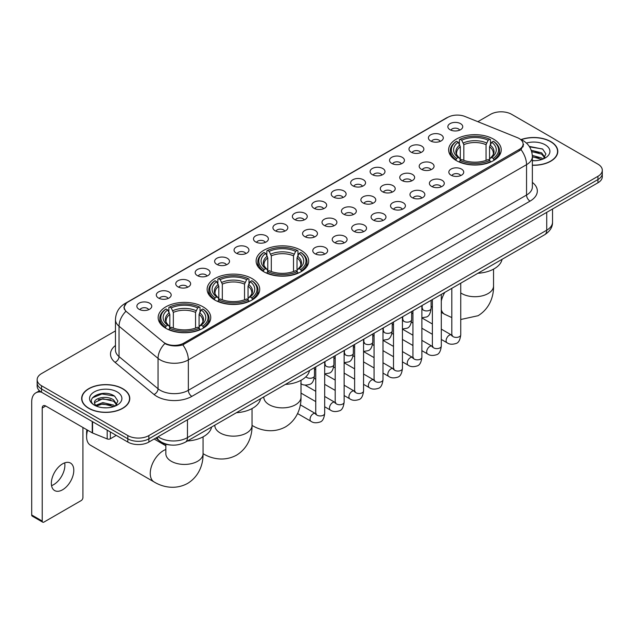 <?xml version="1.0" encoding="UTF-8"?>
<svg xmlns="http://www.w3.org/2000/svg" width="634" height="634" viewBox="0 0 634 634"><rect width="100%" height="100%" fill="white"/><g stroke="black" fill="none" stroke-linecap="round" stroke-linejoin="round"><path stroke-width="0.95" d="M300.999 250.279A26.295 15.184 0 0 0 272.343 246.991A26.295 15.184 0 0 0 256.104 261.018A26.295 15.184 0 0 0 263.807 271.748A26.295 15.184 0 0 0 292.464 275.045A26.295 15.184 0 0 0 308.703 261.018A26.295 15.184 0 0 0 300.999 250.279M252.023 278.556A26.295 15.184 0 0 0 223.366 275.267A26.295 15.184 0 0 0 207.128 289.294A26.295 15.184 0 0 0 214.831 300.025A26.295 15.184 0 0 0 243.488 303.321A26.295 15.184 0 0 0 259.726 289.294A26.295 15.184 0 0 0 252.023 278.556M203.046 306.832A26.295 15.184 0 0 0 174.39 303.543A26.295 15.184 0 0 0 158.159 317.571A26.295 15.184 0 0 0 165.854 328.301A26.295 15.184 0 0 0 194.511 331.59A26.295 15.184 0 0 0 210.75 317.571A26.295 15.184 0 0 0 203.046 306.832M493.529 139.123A26.295 15.184 0 0 0 464.873 135.827A26.295 15.184 0 0 0 448.642 149.854A26.295 15.184 0 0 0 456.345 160.592A26.295 15.184 0 0 0 485.002 163.881A26.295 15.184 0 0 0 501.232 149.854A26.295 15.184 0 0 0 493.529 139.123M430.597 140.946A7.442 4.295 180 0 1 429.115 139.726A7.442 4.295 180 0 1 431.58 134.384A7.442 4.295 180 0 1 441.121 134.868A7.442 4.295 180 0 1 442.595 139.726A7.442 4.295 180 0 1 430.597 140.946M440.21 141.39A4.462 2.576 0 0 0 439.013 140.13A4.462 2.576 0 0 0 434.615 139.48A4.462 2.576 0 0 0 431.5 141.39M411.157 152.168A7.442 4.295 180 0 1 409.683 150.947A7.442 4.295 180 0 1 412.148 145.606A7.442 4.295 180 0 1 421.681 146.089A7.442 4.295 180 0 1 423.163 150.947A7.442 4.295 180 0 1 411.157 152.168M420.778 152.612A4.462 2.576 0 0 0 419.581 151.352A4.462 2.576 0 0 0 415.183 150.702A4.462 2.576 0 0 0 412.068 152.612M391.725 163.39A7.442 4.295 180 0 1 390.243 162.169A7.442 4.295 180 0 1 392.708 156.828A7.442 4.295 180 0 1 402.249 157.311A7.442 4.295 180 0 1 403.723 162.169A7.442 4.295 180 0 1 391.725 163.39M401.338 163.834A4.462 2.576 0 0 0 400.141 162.573A4.462 2.576 0 0 0 395.743 161.924A4.462 2.576 0 0 0 392.628 163.834M372.285 174.612A7.442 4.295 180 0 1 370.811 173.391A7.442 4.295 180 0 1 373.275 168.05A7.442 4.295 180 0 1 382.809 168.533A7.442 4.295 180 0 1 384.291 173.391A7.442 4.295 180 0 1 372.285 174.612M381.906 175.055A4.462 2.576 0 0 0 380.709 173.795A4.462 2.576 0 0 0 376.311 173.145A4.462 2.576 0 0 0 373.196 175.055M352.853 185.825A7.442 4.295 180 0 1 351.371 184.613A7.442 4.295 180 0 1 353.835 179.271A7.442 4.295 180 0 1 363.377 179.755A7.442 4.295 180 0 1 364.851 184.613A7.442 4.295 180 0 1 352.853 185.825M362.466 186.277A4.462 2.576 0 0 0 361.269 185.017A4.462 2.576 0 0 0 356.871 184.367A4.462 2.576 0 0 0 353.756 186.277M333.413 197.047A7.442 4.295 180 0 1 331.939 195.835A7.442 4.295 180 0 1 334.403 190.493A7.442 4.295 180 0 1 343.937 190.977A7.442 4.295 180 0 1 345.419 195.835A7.442 4.295 180 0 1 333.413 197.047M343.034 197.499A4.462 2.576 0 0 0 341.837 196.239A4.462 2.576 0 0 0 337.439 195.589A4.462 2.576 0 0 0 334.324 197.499M313.981 208.269A7.442 4.295 180 0 1 312.499 207.056A7.442 4.295 180 0 1 314.963 201.715A7.442 4.295 180 0 1 324.505 202.198A7.442 4.295 180 0 1 325.979 207.056A7.442 4.295 180 0 1 313.981 208.269M323.594 208.721A4.462 2.576 0 0 0 322.397 207.461A4.462 2.576 0 0 0 317.999 206.811A4.462 2.576 0 0 0 314.884 208.721M294.541 219.491A7.442 4.295 180 0 1 293.067 218.278A7.442 4.295 180 0 1 295.531 212.937A7.442 4.295 180 0 1 305.065 213.412A7.442 4.295 180 0 1 306.547 218.278A7.442 4.295 180 0 1 294.541 219.491M304.161 219.935A4.462 2.576 0 0 0 302.965 218.682A4.462 2.576 0 0 0 298.566 218.033A4.462 2.576 0 0 0 295.452 219.935M275.108 230.713A7.442 4.295 180 0 1 273.626 229.5A7.442 4.295 180 0 1 276.091 224.159A7.442 4.295 180 0 1 285.633 224.634A7.442 4.295 180 0 1 287.107 229.5A7.442 4.295 180 0 1 275.108 230.713M284.721 231.156A4.462 2.576 0 0 0 283.525 229.904A4.462 2.576 0 0 0 279.126 229.246A4.462 2.576 0 0 0 276.012 231.156M255.668 241.934A7.442 4.295 180 0 1 254.194 240.722A7.442 4.295 180 0 1 256.659 235.38A7.442 4.295 180 0 1 266.193 235.856A7.442 4.295 180 0 1 267.675 240.722A7.442 4.295 180 0 1 255.668 241.934M265.289 242.378A4.462 2.576 0 0 0 264.093 241.126A4.462 2.576 0 0 0 259.694 240.468A4.462 2.576 0 0 0 256.58 242.378M236.236 253.156A7.442 4.295 180 0 1 234.754 251.944A7.442 4.295 180 0 1 237.219 246.602A7.442 4.295 180 0 1 246.761 247.078A7.442 4.295 180 0 1 248.235 251.944A7.442 4.295 180 0 1 236.236 253.156M245.849 253.6A4.462 2.576 0 0 0 244.653 252.348A4.462 2.576 0 0 0 240.254 251.69A4.462 2.576 0 0 0 237.14 253.6M216.796 264.378A7.442 4.295 180 0 1 215.322 263.165A7.442 4.295 180 0 1 217.787 257.824A7.442 4.295 180 0 1 227.321 258.3A7.442 4.295 180 0 1 228.803 263.165A7.442 4.295 180 0 1 216.796 264.378M226.417 264.822A4.462 2.576 0 0 0 225.221 263.57A4.462 2.576 0 0 0 220.822 262.912A4.462 2.576 0 0 0 217.708 264.822M197.364 275.6A7.442 4.295 180 0 1 195.882 274.387A7.442 4.295 180 0 1 198.347 269.046A7.442 4.295 180 0 1 207.889 269.521A7.442 4.295 180 0 1 209.363 274.387A7.442 4.295 180 0 1 197.364 275.6M206.977 276.044A4.462 2.576 0 0 0 205.781 274.791A4.462 2.576 0 0 0 201.382 274.134A4.462 2.576 0 0 0 198.268 276.044M177.924 286.822A7.442 4.295 180 0 1 176.45 285.601A7.442 4.295 180 0 1 178.915 280.268A7.442 4.295 180 0 1 188.449 280.743A7.442 4.295 180 0 1 189.931 285.601A7.442 4.295 180 0 1 177.924 286.822M187.545 287.265A4.462 2.576 0 0 0 186.348 286.013A4.462 2.576 0 0 0 181.95 285.355A4.462 2.576 0 0 0 178.836 287.265M158.492 298.043A7.442 4.295 180 0 1 157.01 296.823A7.442 4.295 180 0 1 159.475 291.489A7.442 4.295 180 0 1 169.016 291.965A7.442 4.295 180 0 1 170.491 296.823A7.442 4.295 180 0 1 158.492 298.043M168.105 298.487A4.462 2.576 0 0 0 166.908 297.235A4.462 2.576 0 0 0 162.51 296.577A4.462 2.576 0 0 0 159.396 298.487M139.052 309.265A7.442 4.295 180 0 1 137.578 308.045A7.442 4.295 180 0 1 140.043 302.703A7.442 4.295 180 0 1 149.576 303.187A7.442 4.295 180 0 1 151.058 308.045A7.442 4.295 180 0 1 139.052 309.265M148.673 309.709A4.462 2.576 0 0 0 147.476 308.449A4.462 2.576 0 0 0 143.078 307.799A4.462 2.576 0 0 0 139.963 309.709M450.029 129.724A7.442 4.295 180 0 1 448.555 128.504A7.442 4.295 180 0 1 451.02 123.17A7.442 4.295 180 0 1 460.553 123.646A7.442 4.295 180 0 1 462.035 128.504A7.442 4.295 180 0 1 450.029 129.724M459.65 130.168A4.462 2.576 0 0 0 458.453 128.916A4.462 2.576 0 0 0 454.055 128.258A4.462 2.576 0 0 0 450.94 130.168M421.364 169.278A7.442 4.295 180 0 1 419.89 168.065A7.442 4.295 180 0 1 422.355 162.724A7.442 4.295 180 0 1 431.889 163.207A7.442 4.295 180 0 1 433.371 168.065A7.442 4.295 180 0 1 421.364 169.278M430.985 169.73A4.462 2.576 0 0 0 429.789 168.47A4.462 2.576 0 0 0 425.39 167.82A4.462 2.576 0 0 0 422.276 169.73M401.932 180.5A7.442 4.295 180 0 1 400.458 179.287A7.442 4.295 180 0 1 402.923 173.946A7.442 4.295 180 0 1 412.457 174.429A7.442 4.295 180 0 1 413.931 179.287A7.442 4.295 180 0 1 401.932 180.5M411.553 180.944A4.462 2.576 0 0 0 410.349 179.691A4.462 2.576 0 0 0 405.95 179.042A4.462 2.576 0 0 0 402.836 180.944M382.492 191.722A7.442 4.295 180 0 1 381.018 190.509A7.442 4.295 180 0 1 383.483 185.168A7.442 4.295 180 0 1 393.017 185.643A7.442 4.295 180 0 1 394.499 190.509A7.442 4.295 180 0 1 382.492 191.722M392.113 192.165A4.462 2.576 0 0 0 390.916 190.913A4.462 2.576 0 0 0 386.518 190.263A4.462 2.576 0 0 0 383.404 192.165M363.06 202.943A7.442 4.295 180 0 1 361.586 201.731A7.442 4.295 180 0 1 364.051 196.389A7.442 4.295 180 0 1 373.584 196.865A7.442 4.295 180 0 1 375.059 201.731A7.442 4.295 180 0 1 363.06 202.943M372.681 203.387A4.462 2.576 0 0 0 371.476 202.135A4.462 2.576 0 0 0 367.078 201.477A4.462 2.576 0 0 0 363.964 203.387M343.62 214.165A7.442 4.295 180 0 1 342.146 212.953A7.442 4.295 180 0 1 344.611 207.611A7.442 4.295 180 0 1 354.144 208.087A7.442 4.295 180 0 1 355.626 212.953A7.442 4.295 180 0 1 343.62 214.165M353.241 214.609A4.462 2.576 0 0 0 352.044 213.357A4.462 2.576 0 0 0 347.646 212.699A4.462 2.576 0 0 0 344.531 214.609M324.188 225.387A7.442 4.295 180 0 1 322.714 224.174A7.442 4.295 180 0 1 325.179 218.833A7.442 4.295 180 0 1 334.712 219.309A7.442 4.295 180 0 1 336.186 224.174A7.442 4.295 180 0 1 324.188 225.387M333.809 225.831A4.462 2.576 0 0 0 332.604 224.579A4.462 2.576 0 0 0 328.206 223.921A4.462 2.576 0 0 0 325.091 225.831M304.748 236.609A7.442 4.295 180 0 1 303.274 235.396A7.442 4.295 180 0 1 305.739 230.055A7.442 4.295 180 0 1 315.272 230.53A7.442 4.295 180 0 1 316.754 235.396A7.442 4.295 180 0 1 304.748 236.609M314.369 237.053A4.462 2.576 0 0 0 313.172 235.8A4.462 2.576 0 0 0 308.774 235.143A4.462 2.576 0 0 0 305.659 237.053M451.012 175.174A7.442 4.295 180 0 1 449.538 173.962A7.442 4.295 180 0 1 452.002 168.62A7.442 4.295 180 0 1 461.536 169.096A7.442 4.295 180 0 1 463.018 173.962A7.442 4.295 180 0 1 451.012 175.174M460.633 175.618A4.462 2.576 0 0 0 459.436 174.366A4.462 2.576 0 0 0 455.03 173.708A4.462 2.576 0 0 0 451.915 175.618M431.58 186.396A7.442 4.295 180 0 1 430.098 185.183A7.442 4.295 180 0 1 432.562 179.842A7.442 4.295 180 0 1 442.104 180.318A7.442 4.295 180 0 1 443.578 185.183A7.442 4.295 180 0 1 431.58 186.396M441.193 186.84A4.462 2.576 0 0 0 439.996 185.588A4.462 2.576 0 0 0 435.598 184.93A4.462 2.576 0 0 0 432.483 186.84M412.14 197.618A7.442 4.295 180 0 1 410.666 196.405A7.442 4.295 180 0 1 413.13 191.064A7.442 4.295 180 0 1 422.664 191.539A7.442 4.295 180 0 1 424.146 196.405A7.442 4.295 180 0 1 412.14 197.618M421.761 198.062A4.462 2.576 0 0 0 420.564 196.809A4.462 2.576 0 0 0 416.158 196.152A4.462 2.576 0 0 0 413.051 198.062M392.708 208.84A7.442 4.295 180 0 1 391.226 207.627A7.442 4.295 180 0 1 393.69 202.286A7.442 4.295 180 0 1 403.232 202.761A7.442 4.295 180 0 1 404.706 207.627A7.442 4.295 180 0 1 392.708 208.84M402.321 209.283A4.462 2.576 0 0 0 401.124 208.031A4.462 2.576 0 0 0 396.726 207.373A4.462 2.576 0 0 0 393.611 209.283M373.267 220.061A7.442 4.295 180 0 1 371.793 218.841A7.442 4.295 180 0 1 374.258 213.507A7.442 4.295 180 0 1 383.792 213.983A7.442 4.295 180 0 1 385.274 218.841A7.442 4.295 180 0 1 373.267 220.061M382.888 220.505A4.462 2.576 0 0 0 381.692 219.253A4.462 2.576 0 0 0 377.285 218.595A4.462 2.576 0 0 0 374.179 220.505M353.835 231.283A7.442 4.295 180 0 1 352.353 230.063A7.442 4.295 180 0 1 354.818 224.729A7.442 4.295 180 0 1 364.36 225.205A7.442 4.295 180 0 1 365.834 230.063A7.442 4.295 180 0 1 353.835 231.283M363.448 231.727A4.462 2.576 0 0 0 362.252 230.475A4.462 2.576 0 0 0 357.853 229.817A4.462 2.576 0 0 0 354.739 231.727M334.395 242.505A7.442 4.295 180 0 1 332.921 241.285A7.442 4.295 180 0 1 335.386 235.943A7.442 4.295 180 0 1 344.92 236.427A7.442 4.295 180 0 1 346.402 241.285A7.442 4.295 180 0 1 334.395 242.505M344.016 242.949A4.462 2.576 0 0 0 342.82 241.689A4.462 2.576 0 0 0 338.421 241.039A4.462 2.576 0 0 0 335.307 242.949M314.963 253.727A7.442 4.295 180 0 1 313.481 252.506A7.442 4.295 180 0 1 315.946 247.165A7.442 4.295 180 0 1 325.488 247.648A7.442 4.295 180 0 1 326.962 252.506A7.442 4.295 180 0 1 314.963 253.727M324.576 254.171A4.462 2.576 0 0 0 323.38 252.911A4.462 2.576 0 0 0 318.981 252.261A4.462 2.576 0 0 0 315.867 254.171M517.392 137.665A13.393 7.735 180 0 1 519.183 138.537A13.393 7.735 180 0 1 523.105 144.005A13.393 7.735 180 0 1 519.183 149.473L183.789 343.113A13.393 7.735 180 0 1 163.342 342.075L126.642 311.817A13.393 7.735 180 0 1 124.216 307.379A13.393 7.735 180 0 1 128.139 301.911L447.826 117.345A13.393 7.735 180 0 1 464.976 116.482L517.392 137.665M171.172 445.052A14.883 8.591 180 0 1 160.022 441.415L155.893 438.007M532.362 165.268A24.06 13.893 0 0 0 557.801 151.399A24.06 13.893 0 0 0 550.756 141.572A24.06 13.893 0 0 0 521.108 139.567M122.742 388.682A24.06 13.893 0 0 0 96.519 385.67A24.06 13.893 0 0 0 81.659 398.509A24.06 13.893 0 0 0 88.712 408.328A24.06 13.893 0 0 0 114.936 411.339A24.06 13.893 0 0 0 129.788 398.509A24.06 13.893 0 0 0 122.742 388.682M523.629 144.568L521.005 149.608L519.706 150.559L182.806 344.864C177.203 346.473 171.695 346.275 166.282 344.27L164.84 343.565A17.364 11.618 129.5 0 0 158.056 358.392L119.041 326.225A19.844 11.46 180 0 1 115.459 319.655L115.459 350.039A19.844 11.46 0 0 0 119.041 356.609L158.056 388.777A19.844 11.46 0 0 0 160.283 390.306A19.844 11.46 0 0 0 188.346 390.306L526.545 195.042A19.844 11.46 0 0 0 532.362 186.943L532.362 156.558A19.844 11.46 180 0 1 526.545 164.666A17.364 10.025 -120 0 0 521.005 149.608M115.459 330.908L41.527 373.592A14.883 8.591 0 0 0 37.16 379.671L37.16 386.154A14.883 8.591 0 0 0 41.527 392.232L127.83 442.056L127.83 438.815A14.883 8.591 0 0 0 148.879 438.815L597.941 179.549A14.883 8.591 0 0 0 602.3 173.47A14.883 8.591 0 0 1 597.941 179.549L148.879 438.815A14.883 8.591 0 0 1 127.83 438.815L41.527 388.991L127.83 438.815L127.83 435.574A14.883 8.591 0 0 0 148.879 435.574L597.941 176.307A14.883 8.591 0 0 0 602.3 170.237A14.883 8.591 0 0 0 597.941 164.158L511.638 114.326A14.883 8.591 0 0 0 490.589 114.326L477.854 121.68M37.16 382.912A14.883 8.591 0 0 0 41.527 388.991A14.883 8.591 0 0 1 37.16 382.912M532.362 182.402A24.805 14.32 180 0 1 530.056 201.121L191.856 396.377A24.805 14.32 180 0 1 156.772 396.377A24.805 14.32 180 0 1 153.991 394.467L114.984 362.299A4.961 3.321 -50.5 0 0 119.041 356.609L119.041 326.225A17.364 11.618 129.5 0 1 125.778 311.445L123.876 307.379L126.325 303.203M37.16 379.671A14.883 8.591 0 0 0 41.527 385.749L127.83 435.574M127.83 442.056A14.883 8.591 0 0 0 148.879 442.056L597.941 182.79A14.883 8.591 0 0 0 602.3 176.712L602.3 170.237M532.362 165.125A23.815 13.75 0 0 0 557.555 151.399A23.815 13.75 0 0 0 550.581 141.675A23.815 13.75 0 0 0 521.314 139.662M532.362 160.553L534.787 160.711M532.322 155.409L541.666 158.009L542.973 159.063M532.362 156.701L541.904 159.459M531.252 150.298L541.666 152.865L544.891 157.311M531.664 151.566L541.666 154.149L544.638 157.652M532.362 160.703A16.175 9.336 0 0 0 545.177 158.001A16.175 9.336 0 0 0 545.177 144.79A16.175 9.336 0 0 0 526.426 143.07M543.362 158.904L545.898 153.927L542.688 149.101L529.271 146.406M529.572 146.866L542.474 148.95M531.744 151.851L538.892 152.731M532.362 156.994L538.892 157.882M88.887 408.233A23.815 13.75 0 0 0 114.841 411.212A23.815 13.75 0 0 0 129.542 398.509A23.815 13.75 0 0 0 122.568 388.785A23.815 13.75 0 0 0 96.614 385.805A23.815 13.75 0 0 0 81.913 398.509A23.815 13.75 0 0 0 88.887 408.233M103.033 407.717L106.774 407.828M95.599 405.34L102.827 402.59L113.652 405.118L114.968 406.172M96.265 406.037L102.827 403.874L113.89 406.568M95.718 405.839L94.553 403.129A11.214 6.475 0 0 0 96.368 406.125M116.878 404.429L113.652 399.975C106.924 394.958 93.079 398.057 94.553 403.129L94.514 402.63M94.585 403.287L94.894 402.447L102.827 398.731L113.652 401.259L116.624 404.761M115.348 406.014L117.884 401.037L114.675 396.21C103.326 388.048 83.165 398.802 94.807 405.388L95.385 405.744M117.163 391.907A16.175 9.336 0 0 0 94.292 391.907A16.175 9.336 0 0 0 94.292 405.11A16.175 9.336 0 0 0 117.163 405.11A16.175 9.336 0 0 0 117.163 391.907M92.445 397.827L101.939 393.936L114.461 396.06M98.373 399.721L101.939 399.079L110.879 399.848M98.373 404.872L101.939 404.223L110.879 404.991M455.87 160.315L456.575 158.429A23.616 13.639 0 0 1 456.575 141.279L458.2 142.222A21.334 12.315 0 0 0 458.2 157.494L459.809 158.405L460.324 160.323M460.324 159.538L460.324 146.716L458.2 142.222M459.381 144.251L459.381 139.654L460.086 139.258A23.616 13.639 0 0 1 489.789 139.258L488.172 140.193A21.334 12.315 0 0 0 461.711 140.193L463.834 144.687L463.834 160.37M486.048 160.37L486.048 144.687L488.172 140.193M477.901 273.278A27.286 15.755 0 0 0 502.065 259.322M459.381 161.678A24.607 14.21 0 0 0 490.494 161.678L489.789 160.457A23.616 13.639 0 0 1 460.086 160.457L459.381 162.098M490.494 162.098L490.494 161.678M456.575 141.279L455.87 141.683A24.607 14.21 0 0 0 450.33 150.67A24.607 14.21 0 0 0 455.87 159.649M489.789 139.258L490.494 139.654L490.494 144.251M460.086 160.457L461.711 159.522A21.334 12.315 0 0 0 488.172 159.522L489.789 160.457M458.2 157.494L456.575 158.429M461.711 140.193L460.086 139.258M459.809 144.98A19.083 11.016 0 0 0 459.809 158.405L459.896 158.468C457.185 155.845 456.076 154.062 456.583 153.127A18.354 10.596 0 0 1 460.324 146.716M494.005 159.649A24.607 14.21 0 0 0 499.544 150.67A24.607 14.21 0 0 0 494.005 141.683L493.3 141.279A23.616 13.639 0 0 1 493.3 158.429L494.005 160.315M493.3 158.429L491.675 157.494A21.334 12.315 0 0 0 491.675 142.222L493.3 141.279M491.675 142.222L489.559 146.716L489.559 159.538L490.074 158.405L491.675 157.494M489.559 146.716A18.354 10.596 0 0 1 493.3 153.127C493.799 154.07 492.689 155.845 489.987 158.468L490.074 158.405A19.083 11.016 0 0 0 490.074 144.98M489.559 160.323L489.559 159.538M263.34 271.471L264.045 269.593A23.616 13.639 0 0 1 264.045 252.443L265.67 253.378A21.334 12.315 0 0 0 265.67 268.65L267.271 269.569L267.786 271.479M267.786 270.694L267.786 257.872L265.67 253.378M266.843 255.407L266.843 250.818L267.548 250.414A23.616 13.639 0 0 1 297.259 250.414L295.634 251.349A21.334 12.315 0 0 0 269.173 251.349L271.297 255.851L271.297 271.534M293.51 271.534L293.51 255.851L295.634 251.349M285.363 384.434A27.286 15.755 0 0 0 309.527 370.486M266.843 272.834A24.607 14.21 0 0 0 297.964 272.834L297.259 271.614A23.616 13.639 0 0 1 267.548 271.614L266.843 273.254M297.964 273.254L297.964 272.834M264.045 252.443L263.34 252.839A24.607 14.21 0 0 0 257.792 261.826A24.607 14.21 0 0 0 263.34 270.805M297.259 250.414L297.964 250.818L297.964 255.407M267.548 271.614L269.173 270.678A21.334 12.315 0 0 0 295.634 270.678L297.259 271.614M265.67 268.65L264.045 269.593M269.173 251.349L267.548 250.414M267.271 256.144A19.083 11.016 0 0 0 267.271 269.569L267.358 269.624C264.647 267.001 263.546 265.226 264.045 264.283A18.354 10.596 0 0 1 267.786 257.872M301.467 270.805A24.607 14.21 0 0 0 307.014 261.826A24.607 14.21 0 0 0 301.467 252.839L300.762 252.443A23.616 13.639 0 0 1 300.762 269.593L301.467 271.471M300.762 269.593L299.137 268.65A21.334 12.315 0 0 0 299.137 253.378L300.762 252.443M299.137 253.378L297.021 257.872L297.021 270.694L297.536 269.569L299.137 268.65M297.021 257.872A18.354 10.596 0 0 1 300.762 264.283C301.261 265.226 300.159 267.009 297.449 269.624L297.536 269.569A19.083 11.016 0 0 0 297.536 256.144M297.021 271.479L297.021 270.694M214.363 299.747L215.069 297.869A23.616 13.639 0 0 1 215.069 280.719L216.693 281.654A21.334 12.315 0 0 0 216.693 296.926L218.294 297.837L218.809 299.755M218.809 298.971L218.809 286.148L216.693 281.654M217.866 283.683L217.866 279.095L218.572 278.691A23.616 13.639 0 0 1 248.282 278.691L246.658 279.626A21.334 12.315 0 0 0 220.196 279.626L222.32 284.119L222.32 299.811M244.534 299.811L244.534 284.119L246.658 279.626M236.387 412.71A27.286 15.755 0 0 0 260.558 398.762M217.866 301.11A24.607 14.21 0 0 0 248.988 301.11L248.282 299.89A23.616 13.639 0 0 1 218.572 299.89L217.866 301.53M248.988 301.53L248.988 301.11M215.069 280.719L214.363 281.116A24.607 14.21 0 0 0 208.816 290.103A24.607 14.21 0 0 0 214.363 299.082M248.282 278.691L248.988 279.095L248.988 283.683M218.572 299.89L220.196 298.955A21.334 12.315 0 0 0 246.658 298.955L248.282 299.89M216.693 296.926L215.069 297.869M220.196 279.626L218.572 278.691M218.294 284.42A19.083 11.016 0 0 0 218.294 297.837L218.381 297.901C215.671 295.278 214.569 293.502 215.069 292.559A18.354 10.596 0 0 1 218.809 286.148M252.491 299.082A24.607 14.21 0 0 0 258.038 290.103A24.607 14.21 0 0 0 252.491 281.116L251.785 280.719A23.616 13.639 0 0 1 251.785 297.869L252.491 299.747M251.785 297.869L250.168 296.926A21.334 12.315 0 0 0 250.168 281.654L251.785 280.719M250.168 281.654L248.045 286.148L248.045 298.971L248.56 297.837L250.168 296.926M248.045 286.148A18.354 10.596 0 0 1 251.785 292.559C252.284 293.502 251.183 295.286 248.473 297.901L248.56 297.837A19.083 11.016 0 0 0 248.56 284.42M248.045 299.755L248.045 298.971M87.635 430.193A18.608 10.738 120 0 0 86.604 436.691L86.604 432.642A13.647 7.877 -60 0 1 86.898 429.765M86.604 436.691A18.608 10.738 120 0 0 90.456 445.211L154.102 481.951A18.608 10.738 -60 0 1 151.249 467.044A18.608 10.738 -60 0 1 163.406 450.647A18.608 10.738 -60 0 1 165.846 449.498M165.387 328.024L166.092 326.145A23.616 13.639 0 0 1 166.092 308.996L167.717 309.931A21.334 12.315 0 0 0 167.717 325.202L169.318 326.114L169.833 328.032M169.833 327.247L169.833 314.424L167.717 309.931M168.89 311.96L168.89 307.371L169.595 306.967A23.616 13.639 0 0 1 199.306 306.967L197.681 307.902A21.334 12.315 0 0 0 171.22 307.902L173.344 312.396L173.344 328.087M195.557 328.087L195.557 312.396L197.681 307.902M187.41 440.987A27.286 15.755 0 0 0 211.582 427.039M168.89 329.387A24.607 14.21 0 0 0 200.011 329.387L199.306 328.166A23.616 13.639 0 0 1 169.595 328.166L168.89 329.807M200.011 329.807L200.011 329.387M166.092 308.996L165.387 309.392A24.607 14.21 0 0 0 159.839 318.379A24.607 14.21 0 0 0 165.387 327.358M199.306 306.967L200.011 307.371L200.011 311.96M169.595 328.166L171.22 327.231A21.334 12.315 0 0 0 197.681 327.231L199.306 328.166M167.717 325.202L166.092 326.145M171.22 307.902L169.595 306.967M169.318 312.689A19.083 11.016 0 0 0 169.318 326.114L169.405 326.177C166.694 323.554 165.593 321.771 166.092 320.836A18.354 10.596 0 0 1 169.833 314.424M203.522 327.358A24.607 14.21 0 0 0 209.061 318.379A24.607 14.21 0 0 0 203.522 309.392L202.817 308.996A23.616 13.639 0 0 1 202.817 326.145L203.522 328.024M202.817 326.145L201.192 325.202A21.334 12.315 0 0 0 201.192 309.931L202.817 308.996M201.192 309.931L199.068 314.424L199.068 327.247L199.583 326.114L201.192 325.202M199.068 314.424A18.354 10.596 0 0 1 202.809 320.836C203.308 321.779 202.206 323.562 199.496 326.177L199.583 326.114A19.083 11.016 0 0 0 199.583 312.689M199.068 328.032L199.068 327.247M64.692 462.86A15.874 9.169 -60 0 1 53.668 484.638A15.874 9.169 -60 0 1 51.552 485.628M62.576 489.781A15.874 9.169 120 0 0 72.942 475.785A15.874 9.169 120 0 0 70.509 463.066A15.874 9.169 120 0 0 62.576 463.85A15.874 9.169 120 0 0 52.202 477.846A15.874 9.169 120 0 0 54.635 490.565A15.874 9.169 120 0 0 62.576 489.781M110.371 431.976L110.371 438.768L116.252 435.368M41.353 392.129A19.844 11.46 -120 0 0 35.813 392.866A19.844 11.46 -120 0 0 31.7 401.948L31.7 514.974L42.224 521.053L42.224 408.027A4.961 2.861 60 0 1 43.255 405.76A4.961 2.861 60 0 1 45.735 406.006L92.239 432.856L92.239 421.507M42.224 521.053A2.481 1.434 120 0 0 42.74 522.186L32.215 516.108A2.481 1.434 -60 0 1 31.7 514.974M42.74 522.186A2.481 1.434 120 0 0 43.976 522.067L81.168 500.591A2.481 1.434 120 0 0 82.919 497.555L82.919 427.474M110.371 438.768A2.481 1.434 180 0 1 107.194 438.926L92.572 433.014A2.481 1.434 180 0 1 92.239 432.856M183.789 343.113L183.789 344.476M519.183 149.473L519.183 150.86M191.856 396.377A4.961 2.861 60 0 1 188.346 390.306L188.346 359.922A19.844 11.46 180 0 1 160.283 359.922A19.844 11.46 180 0 1 158.056 358.392L158.056 388.777A4.961 3.321 -50.5 0 1 153.991 394.467M532.362 156.558C532.021 149.426 528.883 144.077 522.947 140.51L520.443 139.29A17.364 8.131 112 0 0 520.213 139.203M182.806 344.864A17.364 10.025 60 0 1 188.346 359.922L526.545 164.666L526.545 195.042A4.961 2.861 60 0 0 530.056 201.121M126.665 302.925A17.364 10.025 -120 0 0 124.866 303.599C118.93 307.165 115.792 312.514 115.459 319.655M124.866 303.599L446.36 117.987A17.364 10.025 60 0 1 447.675 117.425M114.984 362.299A24.805 14.32 180 0 1 115.459 345.49M148.879 435.574L148.879 442.056M597.941 176.307L597.941 182.79M41.527 385.749L41.527 392.232M158.072 436.747A19.844 11.46 0 0 0 159.403 437.603A19.844 11.46 0 0 0 187.466 437.603L546.722 230.19A19.844 11.46 0 0 0 552.531 222.09C552.674 227.012 550.058 231.228 544.661 234.731L185.413 442.144A9.922 5.73 60 0 0 187.466 437.603L187.466 419.771M546.722 212.366L546.722 230.19A9.922 5.73 60 0 1 544.661 234.731M157.264 437.214A9.922 6.633 129.5 0 0 158.991 440.44L155.98 437.951M493.545 269.141L493.545 285.974A18.608 10.738 180 0 1 488.093 293.566A18.608 10.738 180 0 1 461.782 293.566A18.608 10.738 180 0 1 460.744 292.916M451.812 317.579L444.585 314.234A18.608 10.738 -60 0 1 441.304 309.82M441.304 300.96A18.608 10.738 -60 0 1 444.806 292.385M486.048 144.687A18.354 10.596 0 0 0 463.834 144.687M486.563 142.959A19.083 11.016 0 0 0 463.311 142.959M301.007 380.297L301.007 397.13A18.608 10.738 180 0 1 295.563 404.73A18.608 10.738 180 0 1 269.244 404.73A18.608 10.738 180 0 1 263.799 397.13L263.839 397.859M252.055 425.398A18.608 10.738 -60 0 1 252.031 425.39L252.055 425.398C260.019 430.288 272.929 433.727 285.538 426.872C297.79 419.375 301.261 406.473 301.007 397.13M293.51 255.851A18.354 10.596 0 0 0 271.297 255.851M294.025 254.115A19.083 11.016 0 0 0 270.781 254.115M252.031 408.573L252.031 425.406A18.608 10.738 180 0 1 246.586 433.006A18.608 10.738 180 0 1 220.267 433.006A18.608 10.738 180 0 1 214.823 425.406L214.863 426.135M252.031 425.406C252.284 434.75 248.813 447.652 236.561 455.149C223.953 462.004 211.043 458.564 203.078 453.675A18.608 10.738 -60 0 1 203.054 453.667A18.608 10.738 180 0 1 197.61 461.283A18.608 10.738 180 0 1 171.299 461.283A18.608 10.738 180 0 1 165.846 453.682L165.886 454.412M244.534 284.119A18.354 10.596 0 0 0 222.32 284.119M245.057 282.392A19.083 11.016 0 0 0 221.805 282.392M195.557 312.396A18.354 10.596 0 0 0 173.344 312.396M196.08 310.668A19.083 11.016 0 0 0 172.828 310.668M460.744 283.184L460.744 334.823A4.462 2.576 180 0 1 459.23 336.757A4.462 2.576 180 0 1 453.12 336.654A4.462 2.576 180 0 1 451.812 334.823L451.67 335.79L452.066 335.457M460.744 334.823C460.125 340.014 458.525 342.907 455.925 343.517C452.232 344.658 449.268 344.397 447.025 342.748A4.462 2.576 -60 0 1 446.344 339.166A4.462 2.576 -60 0 1 449.26 335.235A4.462 2.576 -60 0 1 449.458 335.124A4.462 2.576 -60 0 1 451.487 335.014L452.399 335.37M441.304 294.406L441.304 346.045A4.462 2.576 180 0 1 439.79 347.979A4.462 2.576 180 0 1 433.68 347.868A4.462 2.576 180 0 1 432.372 346.045L432.229 347.012L432.626 346.679M441.304 346.045C440.693 351.236 439.085 354.129 436.485 354.739C432.8 355.88 429.836 355.619 427.593 353.97A4.462 2.576 -60 0 1 426.904 350.388A4.462 2.576 -60 0 1 429.82 346.457A4.462 2.576 -60 0 1 430.018 346.346A4.462 2.576 -60 0 1 432.055 346.235L432.959 346.592M421.872 305.628L421.872 357.267A4.462 2.576 180 0 1 420.358 359.201A4.462 2.576 180 0 1 414.248 359.09A4.462 2.576 180 0 1 412.94 357.267L412.797 358.234L413.194 357.901M421.872 357.267C421.253 362.458 419.653 365.35 417.053 365.961C413.36 367.102 410.396 366.84 408.153 365.184A4.462 2.576 -60 0 1 407.472 361.61A4.462 2.576 -60 0 1 410.388 357.671A4.462 2.576 -60 0 1 410.586 357.568A4.462 2.576 -60 0 1 412.623 357.457L413.526 357.814M402.432 316.849L402.432 368.489A4.462 2.576 180 0 1 400.918 370.422A4.462 2.576 180 0 1 394.808 370.311A4.462 2.576 180 0 1 393.5 368.489L393.357 369.456L393.762 369.123M402.432 368.489C401.821 373.68 400.212 376.572 397.613 377.182C393.928 378.324 390.964 378.062 388.721 376.406A4.462 2.576 -60 0 1 388.032 372.832A4.462 2.576 -60 0 1 390.948 368.893A4.462 2.576 -60 0 1 391.146 368.79A4.462 2.576 -60 0 1 393.183 368.671L394.086 369.036M382.999 328.071L382.999 379.711A4.462 2.576 180 0 1 381.486 381.644A4.462 2.576 180 0 1 375.376 381.533A4.462 2.576 180 0 1 374.068 379.711L373.925 380.677L374.322 380.345M382.999 379.711C382.381 384.901 380.78 387.794 378.181 388.404C374.488 389.545 371.524 389.284 369.281 387.628A4.462 2.576 -60 0 1 368.6 384.053A4.462 2.576 -60 0 1 371.516 380.115A4.462 2.576 -60 0 1 371.714 380.012A4.462 2.576 -60 0 1 373.751 379.893L374.654 380.257M363.559 339.293L363.559 390.932A4.462 2.576 180 0 1 362.046 392.866A4.462 2.576 180 0 1 355.936 392.755A4.462 2.576 180 0 1 354.628 390.932L354.485 391.899L354.889 391.566M363.559 390.932C362.949 396.115 361.34 399.016 358.741 399.626C355.056 400.767 352.092 400.506 349.849 398.849A4.462 2.576 -60 0 1 349.16 395.275A4.462 2.576 -60 0 1 352.076 391.337A4.462 2.576 -60 0 1 352.274 391.233A4.462 2.576 -60 0 1 354.311 391.115L355.214 391.479M344.127 350.515L344.127 402.154A4.462 2.576 180 0 1 342.614 404.088A4.462 2.576 180 0 1 336.503 403.977A4.462 2.576 180 0 1 335.196 402.154L335.053 403.121L335.449 402.788M344.127 402.154C343.509 407.337 341.908 410.238 339.309 410.84C335.616 411.981 332.652 411.728 330.409 410.071A4.462 2.576 -60 0 1 329.728 406.497A4.462 2.576 -60 0 1 332.644 402.558A4.462 2.576 -60 0 1 332.842 402.455A4.462 2.576 -60 0 1 334.879 402.336L335.782 402.693M324.687 361.737L324.687 413.376A4.462 2.576 180 0 1 323.174 415.31A4.462 2.576 180 0 1 317.063 415.199A4.462 2.576 180 0 1 315.756 413.376L315.613 414.343L316.017 414.01M324.687 413.376C324.077 418.559 322.468 421.459 319.869 422.062C316.184 423.203 313.22 422.949 310.977 421.293A4.462 2.576 -60 0 1 310.288 417.719A4.462 2.576 -60 0 1 313.204 413.78A4.462 2.576 -60 0 1 313.402 413.677A4.462 2.576 -60 0 1 315.439 413.558L316.342 413.915M431.096 300.302L431.096 308.354A4.462 2.576 180 0 1 429.583 310.288A4.462 2.576 180 0 1 423.472 310.177A4.462 2.576 180 0 1 422.165 308.354L422.165 305.453M411.656 311.524L411.656 319.576A4.462 2.576 180 0 1 410.15 321.509A4.462 2.576 180 0 1 404.04 321.398A4.462 2.576 180 0 1 402.725 319.576L402.725 316.675M392.224 322.746L392.224 330.797A4.462 2.576 180 0 1 390.71 332.731A4.462 2.576 180 0 1 384.6 332.62A4.462 2.576 180 0 1 383.293 330.797L383.293 327.897M372.784 333.959L372.784 342.019A4.462 2.576 180 0 1 371.278 343.953A4.462 2.576 180 0 1 365.168 343.842A4.462 2.576 180 0 1 363.853 342.019L363.853 339.119M353.352 345.181L353.352 353.241A4.462 2.576 180 0 1 351.838 355.175A4.462 2.576 180 0 1 345.728 355.064A4.462 2.576 180 0 1 344.421 353.241L344.421 350.34M333.912 356.403L333.912 364.463A4.462 2.576 180 0 1 332.406 366.397A4.462 2.576 180 0 1 326.296 366.286A4.462 2.576 180 0 1 324.988 364.463L324.988 361.562M314.48 367.625L314.48 375.685A4.462 2.576 180 0 1 312.966 377.618A4.462 2.576 180 0 1 306.856 377.507A4.462 2.576 180 0 1 305.945 376.739M42.224 408.027L45.735 406.006M92.572 421.697L92.572 433.014M107.194 438.926L107.194 430.145M124.216 307.379L124.216 309.107M523.105 144.005L523.105 146.85M446.36 117.987L449.546 116.505M185.413 442.144C177.425 446.154 169.444 446.154 161.456 442.144L158.991 440.44M552.531 222.09L552.531 209.006M557.555 153.388L557.555 151.399M129.542 400.498L129.542 398.509M81.913 400.498L81.913 398.509M493.545 285.974C493.799 295.317 490.328 308.219 478.076 315.716L460.744 319.496M444.585 314.234L441.304 312.34M432.372 307.189L431.096 306.452M450.33 155.203L450.33 150.67M499.544 155.203L499.544 150.67M257.792 266.367L257.792 261.826M307.014 266.367L307.014 261.826M203.078 453.675L203.054 453.667C203.308 463.026 199.837 475.928 187.593 483.425C174.976 490.28 162.066 486.841 154.102 481.951M208.816 294.644L208.816 290.103M258.038 294.644L258.038 290.103M203.054 436.85L203.054 453.682M159.839 322.92L159.839 318.379M209.061 322.92L209.061 318.379M165.846 445.765L154.149 439.013M165.846 444.252L165.846 453.682M447.025 342.748L441.304 339.444M432.372 334.284L421.872 328.222M412.94 323.063L411.395 322.175M451.812 288.343L451.812 334.823M451.487 335.014L441.304 329.133M432.372 323.974L421.872 317.911M427.593 353.97L421.872 350.665M412.94 345.506L402.432 339.444M393.5 334.284L391.955 333.397M432.372 299.565L432.372 346.045M432.055 346.235L421.872 340.355M412.94 335.196L402.432 329.133M408.153 365.184L402.432 361.887M393.5 356.728L382.999 350.665M374.068 345.506L372.523 344.619M412.94 310.779L412.94 357.267M412.623 357.457L402.432 351.569M393.5 346.418L382.999 340.355M388.721 376.406L382.999 373.109M374.068 367.95L363.559 361.887M354.628 356.728L353.083 355.84M393.5 322.001L393.5 368.489M393.183 368.671L382.999 362.791M374.068 357.639L363.559 351.569M369.281 387.628L363.559 384.331M354.628 379.172L344.127 373.109M335.196 367.95L333.65 367.054M374.068 333.222L374.068 379.711M373.751 379.893L363.559 374.012M354.628 368.861L344.127 362.791M349.849 398.849L344.127 395.545M335.196 390.393L324.687 384.331M315.756 379.172L314.21 378.276M354.628 344.444L354.628 390.932M354.311 391.115L344.127 385.234M335.196 380.083L324.687 374.012M330.409 410.071L324.687 406.766M315.756 401.615L301.007 393.096M335.196 355.666L335.196 402.154M334.879 402.336L324.687 396.456M315.756 391.305L304.978 385.084M310.977 421.293L297.576 413.558M315.756 366.888L315.756 413.376M315.439 413.558L300.326 404.833M422.751 308.893L421.848 308.536M421.872 317.785L426.278 317.04C428.877 316.437 430.486 313.537 431.096 308.354M412.94 313.703L411.656 312.966M422.418 308.988L422.022 309.321L422.165 308.354M403.319 320.115L402.408 319.758M402.432 329.006L406.838 328.261C409.445 327.659 411.046 324.759 411.656 319.576M393.5 324.925L392.224 324.188M402.986 320.21L402.582 320.542L402.725 319.576M383.879 331.336L382.976 330.98M382.999 340.228L387.406 339.483C390.005 338.881 391.614 335.98 392.224 330.797M374.068 336.147L372.784 335.41M383.546 331.431L383.15 331.764L383.293 330.797M364.447 342.558L363.536 342.202M363.559 351.45L367.974 350.705C370.573 350.103 372.174 347.202 372.784 342.019M354.628 347.369L353.352 346.632M364.114 342.653L363.71 342.978L363.853 342.019M345.007 353.78L344.103 353.423M344.127 362.664L348.534 361.927C351.133 361.317 352.742 358.424 353.352 353.241M335.196 358.59L333.912 357.853M344.674 353.875L344.278 354.2L344.421 353.241M325.575 365.002L324.663 364.645M324.687 373.886L329.101 373.149C331.701 372.538 333.302 369.646 333.912 364.463M315.756 369.812L314.48 369.075M325.242 365.097L324.838 365.422L324.988 364.463M300.762 383.602C302.965 385.25 305.929 385.504 309.661 384.37C312.261 383.76 313.87 380.868 314.48 375.685M35.813 392.866L39.474 390.75"/></g></svg>
